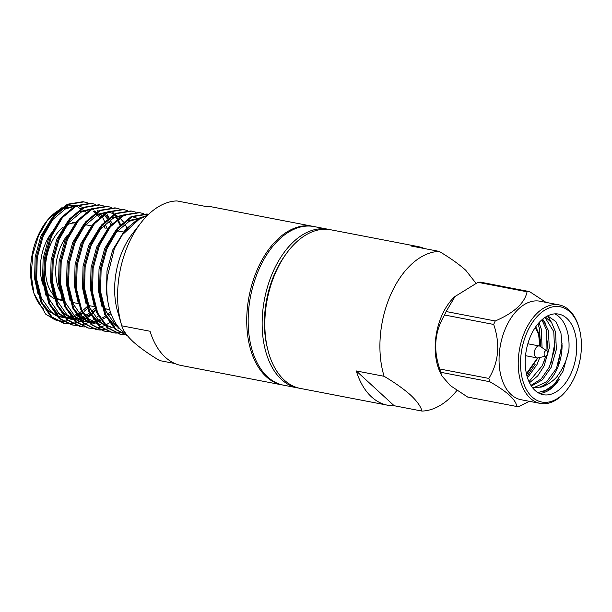 <?xml version="1.0" encoding="UTF-8"?>
<svg xmlns="http://www.w3.org/2000/svg" width="612" height="612" viewBox="0 0 612 612"><rect width="100%" height="100%" fill="white"/><g stroke="black" fill="none" stroke-linecap="round" stroke-linejoin="round"><path stroke-width="0.92" d="M174.894 363.528L159.686 360.598C148.907 354.18 140.071 347.899 133.171 341.748C126.799 335.72 123.012 330.404 121.803 325.813A80.769 49.228 -79.1 0 1 121.451 324.62A80.769 49.228 -79.1 0 1 141.074 222.646A80.769 49.228 -79.1 0 1 176.891 200.92L205.142 206.359A80.769 49.228 -79.1 0 1 211.798 206.887L312.686 226.302A80.769 49.228 100.9 0 0 252.588 282.277A80.769 49.228 100.9 0 0 266.128 376.571A80.769 49.228 100.9 0 0 282.163 384.925A80.769 49.228 100.9 0 0 282.882 385.047M148.601 214.315L146.941 213.978L131.236 216.556L117.405 228.146L106.465 246.812L100.154 269.724L99.504 293.408L104.69 314.277L115.002 329.172L127.265 335.537M147.913 214.169L132.2 216.74L118.376 228.33L107.437 246.996L101.118 269.907L100.467 293.592L105.654 314.469L115.966 329.355L127.227 335.491M125.858 333.678A61.544 37.516 -79.1 0 1 121.589 330.434A61.544 37.516 -79.1 0 1 107.559 275.828L114.452 248.342L125.391 229.676L139.215 218.086L147.5 215.386M104.591 221.536L102.326 216.793M101.607 215.531L100.49 213.772M87.485 202.847L83.064 201.685L67.351 204.263L53.527 215.852L42.588 234.518L36.269 257.43L35.618 281.115L40.805 301.984L51.117 316.878L63.793 323.327L68.322 323.932M64.283 323.411L67.856 323.763M68.353 323.771L72.04 323.518M72.56 323.45L76.362 322.57M76.898 322.409L80.838 320.849M81.694 320.428L83.53 319.441M84.326 318.967L85.481 318.24M88.006 316.458L90.324 314.576M111.101 221.705L110.275 219.93M108.997 217.528L107.207 214.682M84.035 201.876L68.322 204.446L54.499 216.036L43.559 234.702L37.24 257.614L36.59 281.306L41.777 302.175L52.089 317.062L64.765 323.511M68.819 323.947L72.491 323.771M73.012 323.71L76.798 322.914M77.334 322.761L81.258 321.285M83.27 320.305L84.127 319.831M84.9 319.387L85.871 318.798M86.445 318.424L87.531 317.689M88.495 317.001L90.691 315.272M91.287 314.767L95.763 310.429M95.472 204.385L91.05 203.222L75.337 205.8L61.514 217.39L50.574 236.048L44.255 258.968L43.605 282.652L48.792 303.521L59.104 318.416L71.78 324.865L76.309 325.469M72.27 324.949L75.834 325.301M76.339 325.309L80.027 325.056M80.539 324.98L84.349 324.108M84.884 323.939L88.824 322.386M89.681 321.966L91.509 320.979M92.313 320.497L93.46 319.778M95.992 317.995L98.302 316.113M119.929 225.262L117.626 220.243M116.984 219.065L115.783 217.099M113.763 214.284L113.243 213.649M92.014 203.413L76.309 205.984L62.478 217.574L51.538 236.24L45.227 259.151L44.577 282.836L49.763 303.713L60.075 318.6L72.751 325.048M104.384 311.271L106.358 308.953M120.556 224.604L117.955 219.249M117.573 218.606L116.464 216.847M115.89 216.013L114.735 214.475M113.916 213.489L111.766 211.224M103.451 205.915L99.029 204.76L83.324 207.33L69.5 218.92L58.553 237.586L52.242 260.505L51.592 284.19L56.778 305.059L67.091 319.946L79.767 326.395L84.295 327.007M100.001 204.951L84.295 207.522L70.464 219.111L59.525 237.777L53.213 260.689L52.563 284.373L57.75 305.243L68.062 320.137L80.738 326.586M111.438 207.453L107.016 206.298L91.31 208.868L77.479 220.458L66.54 239.124L60.228 262.035L59.578 285.728L64.765 306.597L75.077 321.484L87.753 327.933L92.274 328.537M88.235 328.024L91.808 328.369M92.305 328.376L95.992 328.131M96.512 328.055L100.322 327.183M100.85 327.015L104.79 325.454M105.647 325.041L109.433 322.853M110.007 322.463L113.648 319.724M107.987 206.481L92.274 209.059L78.451 220.649L67.511 239.315L61.192 262.227L60.542 285.911L65.729 306.78L76.041 321.675L88.717 328.124M119.424 208.99L115.002 207.835L99.289 210.406L85.466 221.995L74.526 240.661L68.215 263.573L67.557 287.265L72.751 308.134L83.064 323.021L95.732 329.47L100.261 330.075M96.222 329.562L99.794 329.906M100.291 329.914L103.979 329.669M104.499 329.593L108.301 328.721M108.837 328.552L112.776 326.992M113.633 326.578L116.716 324.834M115.974 208.019L100.261 210.589L86.437 222.187L75.498 240.845L69.179 263.764L68.529 287.449L73.715 308.318L84.028 323.212L96.704 329.661M127.411 210.528L122.989 209.373L107.276 211.943L93.452 223.533L82.513 242.199L76.194 265.111L75.544 288.795L80.73 309.672L91.043 324.559L103.719 331.008L108.248 331.612M123.961 209.556L108.248 212.127L94.424 223.717L83.477 242.383L77.166 265.294L76.515 288.986L81.702 309.856L92.014 324.743L104.69 331.191M135.39 212.066L130.976 210.91L115.263 213.481L101.439 225.071L90.499 243.737L84.181 266.648L83.53 290.333L88.717 311.202L99.029 326.097L111.705 332.546L116.234 333.15M112.195 332.63L115.76 332.982M116.265 332.989L119.952 332.744M120.465 332.668L123.463 332.025M131.94 211.094L116.234 213.665L102.403 225.254L91.463 243.92L85.152 266.832L84.502 290.524L89.689 311.393L100.001 326.28L112.677 332.729M143.376 213.603L138.955 212.44L123.249 215.019L109.426 226.608L98.478 245.274L92.167 268.186L91.517 291.87L96.704 312.74L107.016 327.634L119.692 334.083L124.221 334.688M120.174 334.167L123.746 334.519M139.926 212.632L124.213 215.202L110.39 226.792L99.45 245.458L93.139 268.37L92.489 292.062L97.675 312.931L107.987 327.818L120.663 334.267M124.718 334.703L126.6 334.68M62.141 207.499L47.644 219.945L38.556 235.651L32.803 254.684L31.197 274.872L33.974 293.446L45.632 314.078L55.332 320.015M56.656 320.413L62.799 321.224M63.464 321.216L67.955 320.688M68.544 320.558L72.782 319.235L65.193 317.253M73.608 318.898L75.62 317.957M76.454 317.513L77.602 316.863M78.198 316.503L79.239 315.838M80.233 315.165L82.544 313.428M52.563 231.619A39.39 24.006 100.9 0 0 43.337 285.544M46.673 291.886A39.39 24.006 100.9 0 0 49.817 295.504A39.39 24.006 100.9 0 0 54.399 298.557M53.114 294.602A39.39 24.006 -79.1 0 1 62.952 227.45M66.96 224.918A39.39 24.006 -79.1 0 1 75.544 222.959M59.785 291.044A39.39 24.006 -79.1 0 1 67.343 235.253M85.359 224.91A39.39 24.006 -79.1 0 1 87.853 225.17L91.616 225.897M282.163 384.925L181.274 365.509A80.769 49.228 -79.1 0 1 165.24 357.163A80.769 49.228 -79.1 0 1 150.055 331.253L121.803 325.813M297.57 387.886L283.593 385.193A80.769 49.228 -79.1 0 1 267.551 376.847A80.769 49.228 -79.1 0 1 254.018 282.553A80.769 49.228 -79.1 0 1 314.117 226.578L328.093 229.263A80.769 49.228 100.9 0 0 268.002 285.238A80.769 49.228 100.9 0 0 281.535 379.539A80.769 49.228 100.9 0 0 297.57 387.886A80.769 49.228 100.9 0 0 298.924 388.115M387.511 405.19A80.769 49.228 100.9 0 0 394.166 405.725L421.997 411.08C420.765 406.437 416.986 401.128 410.66 395.145C403.874 389.087 395.023 382.798 384.114 376.296L356.283 370.941A80.769 49.228 100.9 0 0 371.469 396.844A80.769 49.228 100.9 0 0 387.511 405.19L300.262 388.406A80.769 49.228 -79.1 0 1 284.228 380.06A80.769 49.228 -79.1 0 1 267.811 349.72A80.769 49.228 -79.1 0 1 286.301 253.666A80.769 49.228 -79.1 0 1 330.786 229.783L418.034 246.575A80.769 49.228 100.9 0 0 411.371 246.047L439.202 251.402C450.103 257.897 458.954 264.185 465.747 270.252L475.937 283.241M421.997 411.08A80.769 49.228 100.9 0 0 456.95 390.441M544.703 321.606L546.478 327.022M547.602 315.899L551.802 322.975M527.07 376.319A41.027 25.008 -79.1 0 1 532.08 332.913A41.027 25.008 -79.1 0 1 558.725 314.117A41.027 25.008 -79.1 0 1 574.867 332.484A41.027 25.008 -79.1 0 1 569.856 375.898A41.027 25.008 -79.1 0 1 543.219 394.694A41.027 25.008 -79.1 0 1 527.07 376.319M532.448 387.564L536.074 387.771L539.738 387.121C543.402 387.817 555.428 380.052 558.06 375.057C560.447 371.943 562.658 368.08 564.7 363.467C565.993 360.919 567.378 356.498 568.869 350.202A41.027 25.008 100.9 0 0 567.202 331.008A41.027 25.008 100.9 0 0 554.793 313.872M540.817 339.316L540.281 346.392M547.916 340.677L546.883 350.913M545.72 356.161L543.9 361.96M555.015 342.047L550.991 363.321M562.114 343.003L558.09 364.691M539.478 393.462A41.027 25.008 100.9 0 0 559.452 379.18L549.125 389.347L537.864 392.575M568.869 350.202L562.948 371.415L554.243 384.397L543.181 391.971M547.656 315.876L555.841 321.552L560.921 332.783L562.076 345.55L556.492 368.393L546.531 381.926L534.299 387.427L532.341 387.427M579.227 328.491A48.509 29.567 -79.1 0 1 567.431 389.156A48.509 29.567 -79.1 0 1 522.717 380.32A48.509 29.567 -79.1 0 1 539.539 314.124A48.509 29.567 -79.1 0 1 579.159 328.239A48.509 29.567 -79.1 0 1 579.227 328.491M578.906 327.366A50.153 30.569 100.9 0 0 578.837 327.106A50.153 30.569 100.9 0 0 559.169 304.906A50.153 30.569 100.9 0 0 526.603 327.887A50.153 30.569 100.9 0 0 520.483 380.947A50.153 30.569 100.9 0 0 540.22 403.407A50.153 30.569 100.9 0 0 566.712 390.089L567.431 389.156M559.169 304.906L540.006 301.219A50.153 30.569 100.9 0 0 507.44 324.199A50.153 30.569 100.9 0 0 501.32 377.26A50.153 30.569 100.9 0 0 521.049 399.72L540.22 403.407M489.776 381.72A58.109 35.419 -79.1 0 1 489.294 380.09A58.109 35.419 -79.1 0 1 488.85 378.43L439.745 368.982A58.109 35.419 100.9 0 0 440.189 370.642A58.109 35.419 100.9 0 0 440.671 372.272L441.742 375.737L450.386 385.637L467.652 397.05L516.765 406.498C516.077 399.858 507.08 391.596 489.776 381.72L440.671 372.272M529.395 401.319L519.221 406.314A58.109 35.419 -79.1 0 1 516.765 406.498M477.957 282.331A58.109 35.419 -79.1 0 1 480.42 282.147L529.525 291.595A58.109 35.419 -79.1 0 0 527.07 291.779L477.957 282.331L454.525 296.82A50.153 30.569 100.9 0 0 437.435 364.966A50.153 30.569 100.9 0 0 440.043 372.081L441.742 375.737M545.782 356.153L538.017 357.89A6.074 3.703 -79.1 0 1 537.045 357.905A6.074 3.703 -79.1 0 1 534.659 355.19A6.074 3.703 -79.1 0 1 535.401 348.763A6.074 3.703 -79.1 0 1 539.34 345.979A6.074 3.703 -79.1 0 1 540.235 346.361L546.799 350.852A2.792 1.698 -79.1 0 1 547.488 351.931A2.792 1.698 -79.1 0 1 545.782 356.153A2.792 1.698 -79.1 0 1 544.236 354.906A2.792 1.698 -79.1 0 1 544.741 351.671A2.792 1.698 -79.1 0 1 546.799 350.852M356.283 370.941L394.166 405.725M424.414 248.556A80.769 49.228 100.9 0 0 418.034 246.575M439.202 251.402A80.769 49.228 100.9 0 0 390.724 294.624A80.769 49.228 100.9 0 0 384.114 376.296M444.595 315.004L493.7 324.452A58.109 35.419 -79.1 0 1 495.23 320.979L446.125 311.531A58.109 35.419 -79.1 0 0 444.595 315.004C434.696 331.344 433.074 349.337 439.745 368.982M455.305 296.086L446.125 311.531M546.003 302.374L529.525 291.595M527.07 291.779C524.706 303.139 514.095 312.87 495.23 320.979M493.7 324.452C500.364 344.089 498.742 362.082 488.85 378.43M527.031 376.166L535.232 364.216M540.381 346.461L539.585 328.904L537.933 323.901M528.99 381.666L542.301 365.662L545.82 356.138M546.99 351.013L546.677 330.266L541.895 319.808M530.948 385.384L541.245 378.874L549.392 367.024L554.587 349.1L553.776 331.635L544.963 317.437M527.498 377.742L536.976 364.637L539.792 357.492M542.048 347.601L541.36 329.241L538.996 322.677M529.495 382.745L537.665 375.967L544.068 365.999L549.262 348.083L548.451 330.61L542.76 319.074M531.384 386.073L542.385 379.838L551.167 367.368L556.362 349.444L555.551 331.972L551.68 322.784L545.506 317.085M539.738 387.121A36.062 21.986 100.9 0 0 562.076 345.55M267.811 349.72L267.237 347.402A77.189 47.047 -79.1 0 1 284.901 255.602L286.301 253.666M329.44 229.554A80.769 49.228 100.9 0 0 328.093 229.263M313.398 226.448A80.769 49.228 100.9 0 0 312.686 226.302M78.489 303.59L72.966 302.527A39.39 24.006 -79.1 0 1 71.443 302.152M56.633 299.345A39.39 24.006 100.9 0 0 57.635 299.574L62.516 300.515A39.39 24.006 -79.1 0 1 55.868 297.302M60.236 299.842A39.39 24.006 100.9 0 0 62.279 299.735M85.963 212.211A54.981 33.515 100.9 0 0 83.194 210.092M80.822 208.73A54.981 33.515 100.9 0 0 78.543 207.759M73.746 206.657A54.981 33.515 100.9 0 0 72.744 206.573M67.572 206.91A54.981 33.515 100.9 0 0 61.743 208.746M58.798 210.26A54.981 33.515 100.9 0 0 47.223 220.496M47.637 219.938L46.42 221.513A54.981 33.515 100.9 0 0 33.132 290.555L33.966 293.446M33.591 292.069A54.981 33.515 100.9 0 0 43.773 309.205M117.634 326.081L114.658 323.779L105.233 310.23L100.467 291.243L100.047 282.331M106.174 250.201L116.617 231.879L129.14 221.33L138.067 218.698M119.485 328.323L118.238 328.116M110.252 326.578L105.119 324.941M103.703 324.238L98.685 320.703L89.26 307.155L84.502 288.175L84.081 279.256M90.201 247.126L100.643 228.804L113.174 218.255L122.094 215.631M94.279 323.503L89.153 321.866M87.738 321.162L82.712 317.636L73.295 304.087L68.529 285.1L68.108 276.18M74.228 244.05L84.678 225.729L97.201 215.179L106.128 212.555M110.986 313.604L108.171 315.891M106.121 317.322L101.37 319.938M100.712 320.229L98.922 320.918M97.821 321.277L95.801 321.797M95.097 321.943L94.562 322.042M93.498 322.195L90.362 322.371M88.748 322.302L81.166 320.328M79.751 319.625L74.733 316.098L65.308 302.55L60.542 283.563L60.121 274.643M106.236 308.93L104.254 310.919M73.715 319.387L78.313 320.428L73.18 318.791M71.765 318.087L66.746 314.56L57.321 301.012L52.563 282.025L52.142 273.105M58.262 240.975L68.705 222.653L81.235 212.112L90.155 209.48M103.122 213.014L104.132 213.749M105.815 215.172L108.454 217.971M108.928 218.568L109.227 218.951M110.045 220.083L112.141 223.518M95.602 310.001L92.198 312.824M90.155 314.254L87.478 315.846M84.739 317.154L82.949 317.842M81.847 318.202L79.828 318.73M79.124 318.867L78.596 318.967M77.533 319.12L74.389 319.303M63.778 316.557L58.76 313.023L49.335 299.475L44.577 280.487L44.156 271.575M94.217 210.88L96.145 212.211M97.828 213.634L100.467 216.434M105.157 223.961L107.138 228.88M90.27 305.855L89.184 306.972M87.615 308.471L84.211 311.286M82.169 312.717L79.491 314.308M78.344 314.897L77.418 315.333M76.752 315.616L74.97 316.305M73.861 316.664L71.841 317.192M71.137 317.337L70.609 317.429M69.546 317.582L66.402 317.766M64.788 317.689L57.214 315.716M55.799 315.019L50.773 311.485L41.356 297.937L36.59 278.957L36.169 270.037M42.289 237.907L52.739 219.586L65.262 209.036L74.182 206.405M107.689 300.232L106.457 292.398L107.008 270.856L112.7 250.01L124.312 231.038M118.743 327.466L112.662 323.396L105.983 315.195M102.036 306.849L98.471 290.861L99.022 269.318L104.721 248.472L116.326 229.5M122.423 223.893L127.143 220.947L138.84 218.285M139.98 218.377L140.661 218.469M119.294 328.101L117.244 327.902M94.057 305.312L90.492 289.323L91.035 267.781L96.734 246.934L108.347 227.962M133.393 217.061L137.31 218.255M138.855 218.989L139.253 219.203M108.255 326.196L105.654 325.53M104.484 325.117L96.688 320.321L90.01 312.12M86.07 303.782L82.505 287.793L83.048 266.243L88.748 245.397L100.36 226.425M106.457 220.817L111.177 217.872L122.874 215.21M124.014 215.309L125.414 215.523M100.269 324.658L97.675 323.993M96.497 323.587L88.702 318.783L82.023 310.582M78.084 302.244L74.519 286.255L75.069 264.705L80.761 243.867L92.374 224.887M92.282 323.121L89.689 322.455M88.511 322.05L80.715 317.253L74.037 309.052M70.097 300.706L66.532 284.718L67.083 263.168L72.774 242.329L84.387 223.357M90.484 217.75L95.204 214.797L106.901 212.135M108.041 212.234L109.441 212.448M110.435 212.67L114.215 214.032M114.903 214.376L119.256 217.382M119.799 217.872L123.402 221.911M124.817 223.984L126.952 227.848M110.405 311.921L106.136 315.54M105.478 316.014L100.735 318.906M100.077 319.235L98.042 320.122M96.925 320.535L95.227 321.063M94.539 321.246L93.644 321.453M92.565 321.652L89.398 321.973M88.365 321.988L85.305 321.751M86.3 321.966L81.702 320.925M80.532 320.512L72.736 315.716L66.058 307.515M62.11 299.169L58.545 283.18L59.096 261.63L64.796 240.791L76.401 221.819M104.239 308.547L103.657 309.159M72.545 318.974L64.75 314.178L58.071 305.977M54.131 297.631L50.566 281.642L51.11 260.092L56.809 239.254L68.422 220.282M74.519 214.674L79.239 211.729L90.936 209.059M92.068 209.159L93.475 209.38M97.385 210.566L98.241 210.956M102.036 213.29L103.29 214.307M104.69 215.631L107.429 218.836M108.852 220.909L110.986 224.78M94.99 308.303L91.418 311.493M89.505 312.946L86.644 314.805M84.104 316.159L82.069 317.047M80.96 317.46L79.262 317.988M78.573 318.171L77.67 318.378M76.599 318.584L73.432 318.906M72.392 318.913L69.332 318.684M70.326 318.898L65.736 317.85M64.558 317.437L56.763 312.64L50.085 304.439M46.145 296.093L42.58 280.105L43.123 258.562L48.822 237.716L60.435 218.744M93.139 211.094L95.304 212.777M96.711 214.093L99.442 217.298M103.887 225.193L105.142 228.498M87.003 306.765L83.431 309.955M81.526 311.409L78.657 313.267M77.495 313.925L76.775 314.3M76.118 314.622L74.083 315.509M72.973 315.922L71.275 316.45M70.587 316.633L69.691 316.84M68.613 317.047L65.446 317.368M64.405 317.383L61.345 317.146M62.34 317.36L57.75 316.312M56.572 315.899L48.776 311.103L42.098 302.902M38.158 294.556L34.593 278.567L35.144 257.025L40.836 236.178L52.448 217.206M58.545 211.599L63.266 208.654L74.962 205.992M76.102 206.091L77.502 206.305M82.903 207.544L77.495 205.418M76.554 205.219L65.239 206.213M147.056 215.822L140.186 218.277L123.31 233.922A61.544 37.516 -79.1 0 1 146.612 216.281M121.451 324.62L117.573 311.294A61.544 37.516 -79.1 0 1 132.529 233.593L141.074 222.646M535.316 327.405L538.637 334.527L539.807 346.124M537.527 357.951L526.412 373.664M535.76 326.754L538.942 333.838L540.144 346.3M75.536 222.799L72.522 222.225M123.555 232.04L117.458 230.869M537.045 357.905L525.54 355.694M539.34 345.979L527.835 343.768M526.588 374.429L537.91 357.905M579.159 328.239L578.837 327.106M109.686 309.596L103.413 308.387M94.455 306.666L88.587 305.533"/></g></svg>
